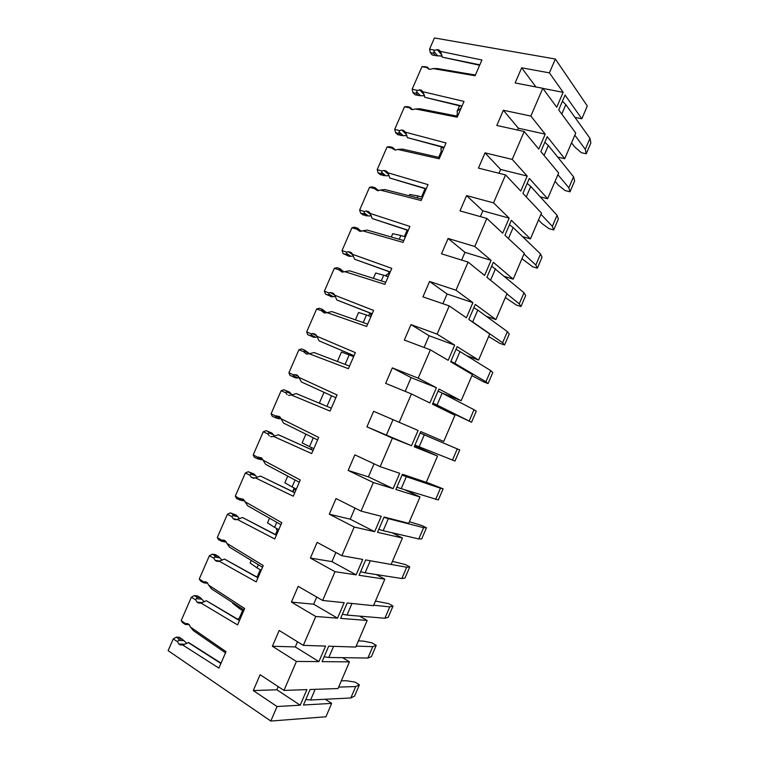 <?xml version="1.0" encoding="UTF-8"?>
<svg xmlns="http://www.w3.org/2000/svg" width="759" height="759" viewBox="0 0 759 759"><rect width="100%" height="100%" fill="white"/><g stroke="black" fill="none" stroke-linecap="round" stroke-linejoin="round"><path stroke-width="1.14" d="M197.084 597.342L194.399 595.597L197.368 595.872L200.234 597.627L197.084 597.342L195.623 599.828L191.334 597.257L181.173 620.644L185.329 623.519L187.71 623.661L189.019 624.524L190.481 627.086L226.011 651.658L218.905 668.091L182.701 644.989L188.668 642.56L221.049 663.129M188.232 642.541L220.897 663.48M270.802 721.05L325.943 716.771L331.664 703.394L303.458 705.007L310.108 689.504L338.021 688.546L349.444 661.857L322.063 661.639L328.694 646.184L355.772 647.057L367.157 620.454L340.611 618.405L347.214 602.988L373.475 605.691L384.832 579.164L359.092 575.294L365.686 559.933L391.122 564.449L402.441 537.998L377.527 532.334L384.092 517.021L408.721 523.331L420.002 496.965L395.894 489.498L402.441 474.233L426.264 482.335L437.516 456.045L414.215 446.795L420.742 431.577L443.749 441.463L454.973 415.249L432.469 404.224L438.977 389.054L461.187 400.705L472.373 374.576L450.675 361.787L457.155 346.664L478.578 360.079L489.726 334.017L468.815 319.482L475.286 304.406L495.912 319.567L507.031 293.581L486.908 277.31L493.35 262.282L513.198 279.17L524.279 253.269L504.944 235.271L511.367 220.281L530.427 238.905L541.48 213.07L522.913 193.355L529.327 178.412L547.619 198.744L558.633 172.995L540.844 151.563L547.23 136.677L564.743 158.716L575.73 133.034L558.709 109.913L565.076 95.065L581.83 118.793L587.305 105.994L555.37 59.022L549.412 72.873L563.14 92.323L556.745 107.237L542.789 88.291L530.854 116.07L545.209 134.134L538.786 149.096L524.203 131.525L512.221 159.399L527.211 176.069L520.778 191.078L505.56 174.912L493.54 202.871L509.166 218.137L502.705 233.193L486.851 218.431L474.792 246.485L491.064 260.337L484.584 275.432L468.085 262.092L455.988 290.232L472.904 302.661L466.406 317.812L449.252 305.896L437.118 334.121L454.688 345.117L448.171 360.316L430.372 349.833L418.19 378.153L436.416 387.716L429.879 402.953L411.416 393.921L399.206 422.327L418.086 430.438L411.52 445.732L392.412 438.142L380.155 466.652L399.699 473.293L393.115 488.635L373.343 482.515L361.047 511.111L381.255 516.291L374.652 531.679L354.206 527.021L341.873 555.711L362.745 559.421L356.123 574.848L335.013 571.679L322.641 600.464L344.188 602.684L337.546 618.168L315.753 616.479L303.334 645.359L325.573 646.08L318.903 661.611L296.427 661.431L283.98 690.405L260.109 674.713L253.288 690.557L277.044 706.525L270.802 721.05L168.128 650.662L173.223 638.936L177.464 641.64L178.868 644.021L185.101 644.201M296.427 661.431L272.377 646.251L279.179 630.463L303.334 645.359M315.753 616.479L291.409 602.086L298.192 586.346L322.641 600.464M335.013 571.679L310.384 558.064L317.139 542.381L341.873 555.711M354.206 527.021L329.292 514.185L336.028 498.549L361.047 511.111M373.343 482.515L348.144 470.447L354.861 454.859L380.155 466.652M392.412 438.142L366.929 426.843L373.627 411.302L399.206 422.327M411.416 393.921L385.667 383.38L392.337 367.887L411.103 377.621L405.192 391.369M418.19 378.153L392.337 367.887M430.372 349.833L404.338 340.051L410.989 324.615L429.12 335.734L424.072 347.47M437.118 334.121L410.989 324.615M449.252 305.896L422.943 296.864L429.575 281.466L447.079 293.98L442.895 303.704M455.988 290.232L429.575 281.466M468.085 262.092L441.501 253.81L448.114 238.468L464.982 252.349L461.652 260.09M474.792 246.485L448.114 238.468M486.851 218.431L459.992 210.888L466.586 195.594L482.838 210.85L480.362 216.609M493.54 202.871L466.586 195.594M505.56 174.912L478.436 168.109L485.001 152.863L500.636 169.466L498.995 173.27M512.221 159.399L485.001 152.863M524.203 131.525L496.813 125.463L503.359 110.264L518.378 128.224L517.581 130.064M530.854 116.07L503.359 110.264M542.789 88.291L515.133 82.949L521.661 67.798L535.968 86.972M549.412 72.873L521.661 67.798M555.37 59.022L434.442 37.95L429.566 49.164L434.423 50.17L433.465 53.234L430.315 52.713L432.345 55.027L437.791 55.9L434.252 51.83M412.165 89.201L416.976 90.34L416.833 91.924L416.131 93.262L412.962 92.645L412.165 89.201L421.938 66.707L426.881 67.551L428.598 69.031L430.144 69.335L432.991 68.585L475.115 75.739L481.927 59.999L440.438 51.413L438.768 49.819L434.423 50.17M410.268 107.484L412.592 109.638L415.458 108.954L457.184 117.209L464.015 101.412L422.934 91.735L421.15 90.055L416.976 90.34M412.63 109.647L411.122 109.315L409.405 107.759L404.509 106.801L394.708 129.353L399.481 130.614L398.788 133.404L395.562 132.692L397.725 134.704L403.143 135.69L399.367 132.142M377.204 169.627L381.919 171.022L381.379 173.65L378.105 172.853L377.204 169.627L387.043 146.999L391.881 148.1L395.069 150.083L397.877 149.457L439.195 158.802L446.045 142.967L405.372 132.18L403.608 130.434L401.739 130.007L399.481 130.614M359.652 210.015L364.32 211.543L363.912 214.01L360.601 213.137L359.652 210.015L369.51 187.321L374.31 188.555L377.46 190.642L380.24 190.073L421.141 200.528L428.019 184.636L387.764 172.748L386.018 170.927L383.921 170.443L381.919 171.022M342.043 250.527L346.664 252.187L346.379 254.493L343.04 253.544L342.043 250.527L351.929 227.766L356.683 229.123L359.794 231.324L362.546 230.802L403.038 242.377L409.936 226.438L370.098 213.431L368.381 211.543L366.056 211.002L364.32 211.543M324.378 291.162L328.951 292.955L328.78 295.09L325.431 294.065L324.378 291.162L334.302 268.335L338.998 269.825L342.072 272.12L344.804 271.665L384.879 284.359L391.796 268.373L352.375 254.237L350.686 252.292L348.144 251.684L346.664 252.187M306.664 331.92L311.19 333.837L311.114 335.82L307.765 334.71L306.664 331.92L316.617 309.017L321.266 310.64L324.302 313.04L327.015 312.642L366.663 326.465L373.599 310.431L334.605 295.166L332.935 293.154L330.203 292.509L328.951 292.955M288.894 372.792L293.372 374.851L293.391 376.663L290.052 375.477L288.894 372.792L298.875 349.833L303.477 351.578L306.475 354.092L309.16 353.751L348.4 368.713L355.354 352.622L316.778 336.218L315.137 334.14L311.19 333.837M288.771 395.335L291.257 394.984L330.07 411.084L337.043 394.946L298.894 377.394L297.281 375.25L293.372 374.851M288.591 395.259L289.217 395.439M271.077 413.797L275.498 415.989L275.593 417.64L272.282 416.359L271.077 413.797L281.086 390.762L285.64 392.65L287.187 394.633M271.267 436.748L273.306 436.33L311.683 453.588L318.685 437.402L280.963 418.693L279.378 416.482L275.498 415.989M270.659 436.548L271.997 436.786M253.202 454.916L257.576 457.241L257.737 458.74L254.464 457.373L253.202 454.916L263.25 431.814L267.747 433.835L269.274 435.884M253.705 478.246L252.671 477.971L255.299 477.809L293.24 496.215L300.27 479.982L262.975 460.125L261.419 457.838L257.576 457.241M252.671 477.971L251.295 477.259L254.588 478.132M235.281 496.158L239.597 498.625L239.825 499.972L236.59 498.502L235.281 496.158L245.347 472.99L249.796 475.143L251.295 477.259M236.077 519.801L234.626 519.517L237.225 519.422L274.749 538.985L281.788 522.704L244.939 501.671L243.402 499.318L239.597 498.625M234.626 519.517L233.269 518.758L237.045 519.517M217.292 537.533L221.562 540.133L221.846 541.338L218.658 539.763L217.292 537.533L227.396 514.289L231.789 516.585L233.269 518.758M218.383 561.442L216.533 561.186L219.114 561.148L256.191 581.887L263.25 565.55L226.837 543.349L225.328 540.93L223.981 540.152L221.562 540.133M216.533 561.186L215.186 560.389L219.683 561.024M199.256 579.022L203.478 581.764L203.801 582.836L200.68 581.147L199.256 579.022L209.389 555.711L213.734 558.14L215.186 560.389M200.604 603.158L198.384 602.978L200.936 603.007L237.576 624.923L244.664 608.538L208.687 585.151L207.207 582.665L205.869 581.84L203.478 581.764M198.384 602.978L197.055 602.143L202.435 602.589M195.623 599.828L197.055 602.143M182.777 644.97L180.168 644.903L182.701 644.989M180.168 644.903L178.868 644.021M190.481 627.086L193.393 630.653L225.499 652.835M188.507 624.629L189.38 624.799M178.536 640.444L178.991 638.983L176.335 637.143L179.39 637.256L183.887 640.624L178.536 640.444L177.464 641.64M186.847 643.347L183.887 640.624M283.98 690.405L306.892 689.618L300.203 705.196L277.044 706.525M318.903 661.611L295.27 646.924L272.377 646.251M297.5 641.753L295.27 646.924M337.546 618.168L313.647 604.211L291.409 602.086M316.721 597.048L313.647 604.211M356.123 574.848L331.958 561.632L310.384 558.064M335.895 552.486L331.958 561.632M374.652 531.679L350.222 519.184L329.292 514.185M354.994 508.075L350.222 519.184M393.115 488.635L368.419 476.861L348.144 470.447M374.035 463.796L368.419 476.861M411.52 445.732L366.929 426.843M393.02 419.661L386.568 434.67M436.416 387.716L411.103 377.621M454.688 345.117L429.12 335.734M472.904 302.661L447.079 293.98M491.064 260.337L464.982 252.349M509.166 218.137L482.838 210.85M527.211 176.069L500.636 169.466M545.209 134.134L518.378 128.224M563.14 92.323L542.884 88.414M430.315 52.713L429.566 49.164M442.051 55.872L437.791 55.9M440.438 51.413L442.317 57.162L479.84 64.838M432.991 68.585L437.364 68.557L475.428 75.027M421.938 66.707L424.272 66.621L427.421 67.171L426.881 67.551M412.962 92.645L415.059 94.809L420.495 95.738L416.833 91.924M424.499 95.681L420.495 95.738M422.934 91.735L424.879 97.332L462.032 106.004M415.458 108.954L419.917 108.765L457.601 116.231M404.509 106.801L406.9 106.592L410.012 107.228L409.405 107.759M395.562 132.692L394.708 129.353M406.871 135.614L403.143 135.69M405.372 132.18L407.393 137.626L444.167 147.303M397.877 149.457L402.412 149.096L439.727 157.559M387.043 146.999L389.481 146.677L392.555 147.407L391.881 148.1M378.105 172.853L380.335 174.722L385.743 175.765L381.843 172.473M389.168 175.699L385.743 175.765M387.764 172.748L389.851 178.042L426.254 188.716M380.24 190.073L384.86 189.541L421.795 199.01M369.51 187.321L372.005 186.885L375.05 187.701L374.31 188.555M360.601 213.137L362.906 214.854L368.295 215.954L364.263 212.928M371.369 215.879L368.295 215.954M370.098 213.431L372.252 218.573L408.276 230.271M362.546 230.802L367.252 230.11L403.816 240.594M351.929 227.766L354.481 227.207L357.489 228.117L356.683 229.123M343.04 253.544L349.083 256.286L350.791 256.257L346.635 253.506M353.438 256.115L350.791 256.257M352.375 254.237L354.605 259.227L390.249 271.94M344.804 271.665L349.586 270.792L385.771 282.301M334.302 268.335L336.911 267.652L339.88 268.648L338.998 269.825M325.431 294.065L331.645 296.76L333.229 296.693L328.96 294.198M335.421 296.494L333.229 296.693M334.605 295.166L336.911 300.004L372.176 313.742M327.015 312.642L331.873 311.607L367.679 324.131M326.636 312.86L322.072 310.061L321.266 310.64M316.617 309.017L319.283 308.22L322.214 309.311L322.072 310.061M307.765 334.71L314.15 337.347L315.63 337.233L311.228 335.013M317.309 337.015L315.63 337.233M316.778 336.218L319.159 340.895L354.036 355.677M309.16 353.751L314.103 352.537L349.529 366.094M309.207 353.741L304.321 350.924L303.477 351.578M298.875 349.833L301.598 348.903L304.501 350.089L304.321 350.924M299.122 377.707L297.964 377.906L293.439 375.961M298.894 377.394L301.351 381.919L335.839 397.735M291.257 394.984L296.285 393.598L331.322 408.19L296.285 393.598M291.864 394.889L291.086 393.76L286.513 391.91L285.64 392.65M286.731 390.989L283.866 389.718L289.492 392.109L286.731 390.989L286.513 391.91M281.086 390.762L283.866 389.718M280.934 418.551L275.602 417.023M280.963 418.693L283.496 423.067L317.594 439.926M273.306 436.33L278.411 434.774L313.059 450.41M274.483 436.121L273.354 434.594L268.648 433.019L267.747 433.835M268.904 432.013L266.077 430.647L271.75 432.962L268.904 432.013L268.648 433.019M263.25 431.814L266.077 430.647M262.823 459.527L257.709 458.208M262.975 460.125L265.584 464.337L299.293 482.25M255.299 477.809L260.479 476.073L294.739 492.762M257.064 477.42L255.565 475.551L250.736 474.261L249.796 475.143M251.03 473.161L248.24 471.7L253.952 473.948L251.03 473.161L250.736 474.261M245.347 472.99L248.24 471.7M244.939 501.671L247.614 505.722L280.925 524.697M237.225 519.422L242.5 517.505L276.361 535.247M239.578 518.795L237.728 516.632L232.766 515.617L231.789 516.585M233.108 514.431L230.347 512.875L236.096 515.048L233.108 514.431L232.766 515.617M227.396 514.289L230.347 512.875M226.837 543.349L229.597 547.239L262.51 567.277M219.114 561.148L224.465 559.06L257.927 577.855M222.045 560.246L219.835 557.837L214.75 557.097L213.734 558.14M215.12 555.825L212.397 554.174L215.3 554.601L218.194 556.271L215.12 555.825L214.75 557.097M209.389 555.711L212.397 554.174M208.687 585.151L211.514 588.889L244.028 609.989M200.936 603.007L206.372 600.739L239.446 620.606M204.285 601.849L201.885 599.174L196.666 598.709M191.334 597.257L194.399 595.597M185.329 623.519L185.3 624.458L182.634 622.646L181.173 620.644M186.135 642.892L186.496 643.537M173.223 638.936L176.335 637.143M300.203 705.196L276.845 689.77L253.288 690.557M278.202 686.61L276.845 689.77M440.875 56.1L442.155 56.375M442.317 57.162L479.65 65.255M461.149 108.025L457.127 111.307L457.392 114.04L458.445 114.277M456.538 116.023L457.392 114.04M442.895 147.312L440.922 148.745L441.226 151.411L442.269 151.677M438.674 157.322L441.226 151.411M424.964 188.63L426.046 189.181M421.539 196.923L425.012 188.896M405.619 236.41L404.585 236.106L407.175 230.138M404.585 236.106L403.816 236.41M389.301 274.151L388.276 273.819L389.177 271.731M388.276 273.819L386.416 274.739L387.156 276.361M370.24 313.097L371.16 316.095M296.228 489.033L293.097 490.428L293.515 492.022M277.13 528.738L276.447 528.928L276.608 529.592L278.003 531.452M275.479 534.564L277.063 530.911M257.083 577.096L260.252 569.762M240.318 618.566L239.389 617.997L242.624 610.53M239.389 617.997L237.719 619.211M206.372 600.739L239.569 620.312M200.234 597.627L201.885 599.174M206.505 583.197L203.801 582.836M224.465 559.06L258.032 577.627M218.194 556.271L219.835 557.837M224.446 541.888L226.324 541.926M242.5 517.505L276.437 535.067M236.096 515.048L237.728 516.632M242.33 500.703L244.626 500.655M260.479 476.073L294.786 492.638M253.952 473.948L255.565 475.551M257.538 458.882L262.491 459.612M278.411 434.774L313.087 450.343M271.75 432.962L273.354 434.594M275.27 417.754L280.251 418.693M289.492 392.109L291.086 393.76M292.927 376.72L295.668 377.897L297.964 377.906M304.587 350.127L308.761 353.039M319.159 340.895L354.017 355.715M322.414 309.425L326.389 312.442M336.911 300.004L372.128 313.837M340.165 268.828L343.969 271.969L339.766 269.312M354.605 259.227L390.183 272.092M357.812 228.345L361.341 231.343M372.252 218.573L408.19 230.47M375.373 187.966L378.589 190.718M389.851 178.042L426.141 188.982M406.293 135.757L406.966 135.937M407.393 137.626L444.034 147.616M424.879 97.332L461.87 106.374M423.607 95.871L424.604 96.108M564.743 158.716L557.666 157.066M547.619 198.744L540.237 196.837M530.427 238.905L522.619 236.666M513.198 279.17L504.707 276.513M495.912 319.567L486.263 316.266M478.578 360.079L466.538 355.61M461.187 400.705L441.662 392.887M437.516 456.045L414.594 445.912M420.002 496.965L405.088 489.897M402.441 537.998L392.052 532.742M384.832 579.164L376.284 574.554M367.157 620.454L359.633 616.128M349.444 661.857L342.565 657.673M331.664 703.394L325.26 699.257M581.83 118.793L574.961 117.379M293.097 490.428L294.16 487.99M310.877 449.347L311.626 447.62M351.351 355.791L351.787 354.776M368.646 315.801L369.88 312.955M385.895 275.944L386.416 274.739M440.922 148.745L441.691 146.99M457.127 111.307L459.499 105.814M562.438 101.222L565.834 104.647L589.971 138.328L585.284 149.305L574.819 135.178M571.555 142.806L574.677 146.923L581.356 152.673L586.242 153.783L585.284 149.305M586.242 153.783L590.872 142.929L589.971 138.328M544.829 142.265L548.33 145.491L573.548 176.771L568.842 187.767L557.912 174.674M555.066 181.325L558.33 185.149L565.151 190.594L570 191.809L568.842 187.767M570 191.809L574.639 180.936L573.548 176.771M527.173 183.431L530.769 186.448L557.078 215.319L552.362 226.343L540.968 214.285M436.34 156.79L435.068 156.468M538.539 219.958L541.935 223.488L548.899 228.62L553.7 229.949L552.362 226.343M553.7 229.949L558.358 219.038L557.078 215.319M509.46 224.721L513.15 227.539L540.56 253.971L535.826 265.033L523.966 254.018M417.175 197.824L417.991 195.926L409.699 194.484L409.139 195.765M422.573 197.207L417.991 195.926M521.955 258.705L532.6 266.751L537.363 268.193L535.826 265.033M537.363 268.193L542.04 257.254L540.56 253.971M491.699 266.134L523.995 292.737L519.251 303.837L506.908 293.866M399.234 239.275L400.866 235.508L392.716 233.696L391.283 236.998M405.41 236.903L400.866 235.508M505.333 297.556L516.262 304.995L520.978 306.541L519.251 303.837M520.978 306.541L525.664 295.574L523.995 292.737M469.546 319.994L472.686 321.92L477.762 310.089L473.882 307.68M381.246 280.858L383.693 275.194L375.686 273.022L373.381 278.354M388.191 276.712L383.693 275.194M488.663 336.522L499.868 343.343L504.555 345.003L502.619 342.745L472.686 321.92M502.619 342.745L507.382 331.617L477.762 310.089M504.555 345.003L509.251 334.007L507.382 331.617M450.893 361.275L454.897 363.419L459.982 351.55L456.007 349.349M363.191 322.566L366.464 315.004L358.609 312.461L355.411 319.843M370.914 316.645L366.464 315.004M471.937 375.601L483.436 381.796L488.075 383.57L485.95 381.758L454.897 363.419M485.95 381.758L490.722 370.601L459.982 351.55M488.075 383.57L492.79 372.546L490.722 370.601M432.953 403.114L437.051 405.04L442.155 393.134L438.085 391.141M345.089 364.396L349.187 354.927L341.484 352.015L337.394 361.455M353.599 356.683L349.187 354.927M432.677 403.741L471.548 422.251L437.051 405.04M469.233 420.894L474.014 409.699L442.155 393.134M471.548 422.251L476.272 411.188L474.014 409.699M414.955 445.068L419.148 446.795L424.272 434.85L420.097 433.066M326.939 406.359L331.522 395.752M420.116 433.019L459.717 449.945L454.983 461.036L419.148 446.795M324.501 405.344L319.387 403.038L324.027 392.318M452.459 460.134L457.26 448.911L424.272 434.85M459.717 449.945L457.26 448.911M396.9 487.164L401.188 488.673L406.331 476.69L402.061 475.125M313.818 448.654L309.511 446.615L313.325 437.81M426.311 482.221L443.114 488.815L438.36 499.934L401.188 488.673M309.511 446.615L302.139 442.858L305.905 434.148M435.647 499.488L440.457 488.236L406.331 476.69M443.114 488.815L440.457 488.236M378.788 529.384L383.181 530.683L388.333 518.663L383.969 517.306M296.323 489.09L292.073 486.917L295.071 480.001M409.405 521.718L421.976 525.579L426.463 527.79L421.7 538.947L418.778 538.956L383.181 530.683M292.073 486.917L284.843 482.79L287.737 476.111M418.778 538.956L423.598 527.666L388.333 518.663M426.463 527.79L423.598 527.666M360.629 571.736L365.117 572.817L370.288 560.759L369.671 560.645M278.79 529.64L274.578 527.353L276.75 522.315M392.46 561.328L405.325 564.554L409.765 566.878L404.983 578.064L401.862 578.538L365.117 572.817M274.578 527.353L267.5 522.837L269.511 518.198M401.862 578.538L406.701 567.22L370.288 560.759M409.765 566.878L406.701 567.22M342.404 614.211L346.996 615.084L351.967 603.481M261.191 570.313L257.035 567.893L258.383 564.772M375.458 601.052L388.617 603.633L393.02 606.071L388.228 617.295L384.898 618.234L346.996 615.084M257.035 567.893L250.109 562.998L251.229 560.417M384.898 618.234L389.756 606.887L373.675 605.217M393.02 606.071L389.756 606.887M324.131 656.82L328.818 657.474L333.599 646.336M243.554 611.109L239.436 608.557L239.958 607.352M358.419 640.89L363.305 641.099L371.872 642.826L376.227 645.378L371.417 656.63L367.887 658.044L328.818 657.474M239.436 608.557L232.662 603.282L232.89 602.76M367.887 658.044L372.754 646.659L356.18 646.099M376.227 645.378L372.754 646.659M305.801 699.57L310.592 699.997L315.165 689.333M341.322 680.842L346.351 680.728L355.07 682.123L359.387 684.808L354.567 696.088L350.829 697.976L310.592 699.997M350.829 697.976L355.705 686.553L338.637 687.104M359.387 684.808L355.705 686.553M441.861 55.056L437.099 49.515M438.626 49.79L441.007 52.561M429.025 69.116L427.488 67.409M424.158 94.495L419.623 89.733M421.15 90.055L423.19 92.2M412.004 109.505L410.05 107.55M406.312 134.058L402.109 130.074M403.608 130.434L405.344 132.075M395.078 150.092L392.555 147.815M388.323 173.754L384.528 170.528M386.018 170.927L387.593 172.265M378.172 190.746L375.012 188.194M370.202 213.602L366.91 211.106M368.381 211.543L369.737 212.577M361.17 231.381L357.413 228.696M352.252 253.838L349.225 251.808M350.686 252.292L351.778 253.022M334.245 294.245L331.493 292.632M332.935 293.154L333.713 293.61M316.048 334.766L313.714 333.571M297.462 375.335L295.868 374.642M244.607 500.627L239.759 499.517M226.173 541.698L221.761 540.949M207.577 582.94L203.706 582.514M188.792 624.372L185.594 624.202M178.991 638.983L182.217 639.097M435.609 55.692L433.465 53.234M418.294 95.549L416.084 93.253M400.932 135.529L398.646 133.385M394.87 149.495L392.858 147.673M383.523 175.623L381.151 173.64M366.056 215.841L363.618 214.019M348.533 256.172L346.019 254.512M330.962 296.627L328.381 295.128M313.344 337.195L310.678 335.858M561.783 114.097L565.834 104.647M544.061 155.443L548.33 145.491M526.272 196.923L530.769 186.448M508.435 238.525L513.15 227.539M490.551 280.251L495.485 268.752M440.884 52.286L438.768 49.819M424.205 94.638L419.518 89.714M406.492 134.504L401.739 130.007M388.674 174.475L383.921 170.443M370.743 214.541L366.056 211.002M352.688 254.72L348.144 251.684M334.577 295.08L330.203 292.509M316.626 335.687L312.215 333.448M298.543 376.407L294.188 374.519M280.327 417.241L276.134 415.723M261.95 458.189L258.041 457.041M243.307 499.27L239.91 498.483M224.673 540.55L221.732 540.047M206.192 582.039L203.516 581.745M187.758 623.689L185.348 623.556M189.209 624.657L185.699 624.467M429.205 69.154L427.611 67.39M418.351 95.568L416.131 93.262M401.103 135.567L398.788 133.404M383.807 175.69L381.379 173.65M366.464 215.926L363.912 214.019M349.083 256.286L346.379 254.493M331.645 296.76L328.78 295.09M314.15 337.347L311.114 335.82M296.598 378.048L293.391 376.663M278.999 418.864L275.593 417.64M261.343 459.793L257.737 458.74M243.62 500.845L239.825 499.972M225.85 542.011L221.846 541.338"/></g></svg>
